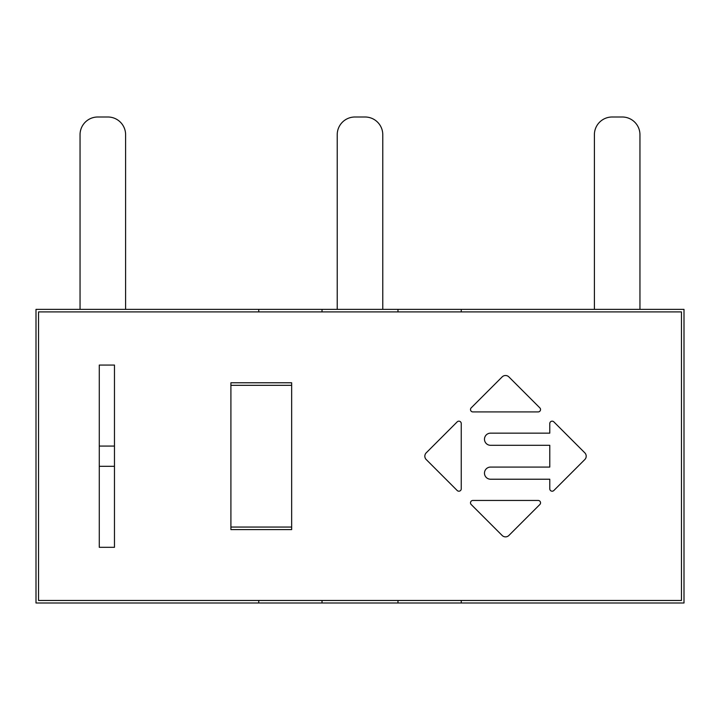 <?xml version="1.0" encoding="UTF-8"?>
<svg xmlns="http://www.w3.org/2000/svg" width="720" height="720" viewBox="0 0 720 720"><rect width="100%" height="100%" fill="white"/><g stroke="black" fill="none" stroke-linecap="round" stroke-linejoin="round"><path stroke-width="1.08" d="M639.954 309.375L639.954 134.721A17.721 17.721 0 0 0 622.242 117L612.108 117A17.721 17.721 0 0 0 594.396 134.721L594.396 309.375M382.779 309.375L382.779 134.721A17.721 17.721 0 0 0 365.067 117L354.933 117A17.721 17.721 0 0 0 337.221 134.721L337.221 309.375M125.604 309.375L125.604 134.721A17.721 17.721 0 0 0 107.892 117L97.758 117A17.721 17.721 0 0 0 80.046 134.721L80.046 309.375M114.471 466.308L99.279 466.308M291.654 385.317L230.904 385.317M230.904 527.058L291.654 527.058M230.904 529.596L230.904 382.779L291.654 382.779L291.654 529.596L230.904 529.596M461.25 600.471L461.25 603L397.971 603L397.971 600.471M322.029 600.471L322.029 603L258.75 603L258.75 600.471M258.75 311.904L258.75 309.375L397.971 309.375L397.971 311.904M258.75 603L36 603L36 309.375L258.75 309.375M397.971 309.375L684 309.375L684 603L461.25 603M461.25 309.375L461.25 311.904M99.279 446.067L114.471 446.067M322.029 311.904L322.029 309.375M322.029 603L397.971 603M490.554 433.152L549.783 433.152L549.783 423.531A2.376 2.376 0 0 1 553.833 421.857L584.811 452.835A4.743 4.743 0 0 1 584.811 459.54L553.833 490.518A2.376 2.376 0 0 1 549.783 488.844L549.783 479.223L490.554 479.223A6.075 6.075 0 0 1 484.479 473.148A6.075 6.075 0 0 1 490.554 467.073L549.783 467.073L549.783 445.302L490.554 445.302A6.075 6.075 0 0 1 484.479 439.227A6.075 6.075 0 0 1 490.554 433.152M539.847 504.504L508.869 535.482A4.743 4.743 0 0 1 502.164 535.482L471.186 504.504A2.376 2.376 0 0 1 472.86 500.454L538.173 500.454A2.376 2.376 0 0 1 539.847 504.504M457.2 490.518L426.222 459.54A4.743 4.743 0 0 1 426.222 452.835L457.2 421.857A2.376 2.376 0 0 1 461.25 423.531L461.25 488.844A2.376 2.376 0 0 1 457.2 490.518M471.186 407.871L502.164 376.893A4.743 4.743 0 0 1 508.869 376.893L539.847 407.871A2.376 2.376 0 0 1 538.173 411.921L472.86 411.921A2.376 2.376 0 0 1 471.186 407.871M114.471 365.058L114.471 547.308L99.279 547.308L99.279 365.067L114.471 365.067M38.529 600.471L38.529 311.904L681.471 311.904L681.471 600.471L38.529 600.471"/></g></svg>
